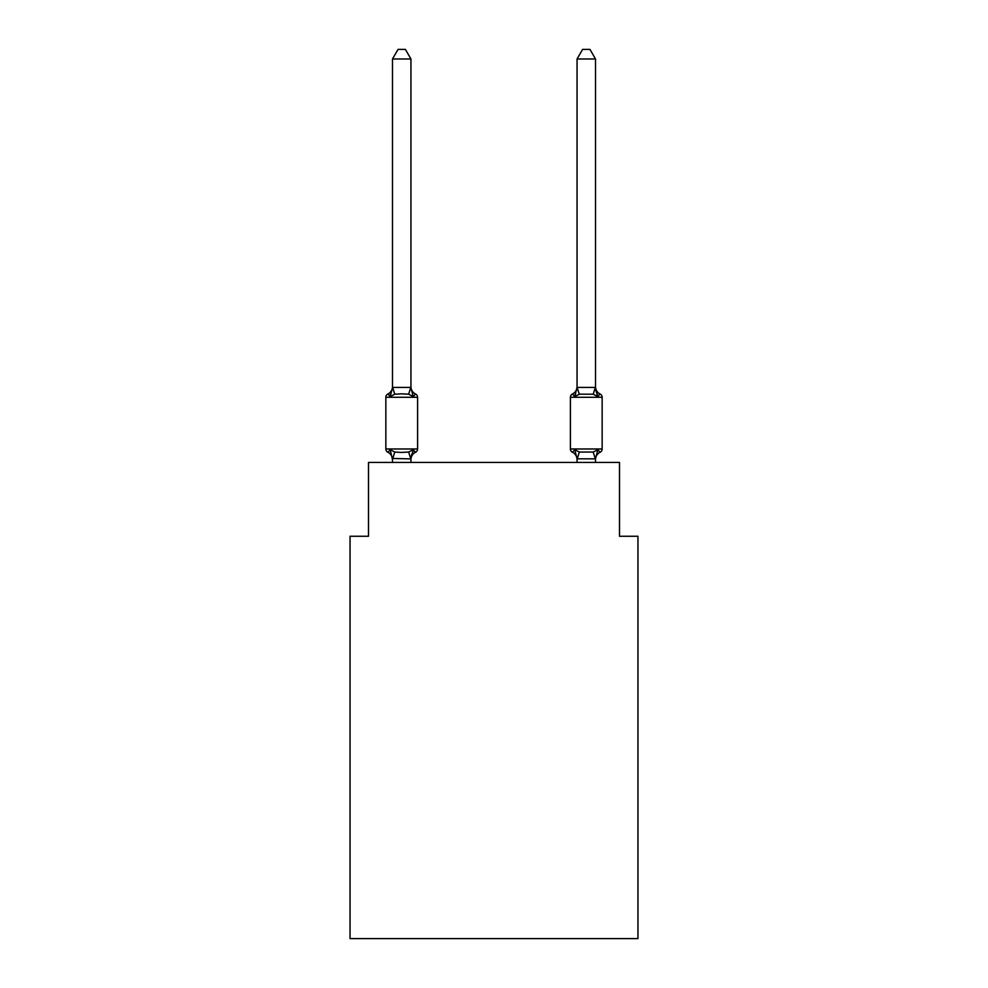 <?xml version="1.0" encoding="UTF-8"?>
<svg xmlns="http://www.w3.org/2000/svg" width="988" height="988" viewBox="0 0 988 988"><rect width="100%" height="100%" fill="white"/><g stroke="black" fill="none" stroke-linecap="round" stroke-linejoin="round"><path stroke-width="1.48" d="M637.952 938.6L637.952 536.262L619.501 536.262L619.501 462.446L368.499 462.446L368.499 536.262L350.048 536.262L350.048 938.6L637.952 938.6M415.516 452.282L413.256 449.688L415.516 452.282L413.256 449.688L415.516 452.282L413.256 449.688L415.516 452.282L413.256 449.688L415.516 452.282L413.256 449.688L415.516 452.282L413.256 449.688L410.798 458.877L392.495 458.494L392.495 459.593A8.126 8.126 0 0 0 387.926 452.282A3.693 3.693 0 0 1 385.851 448.972A3.693 3.693 0 0 0 387.926 452.282L390.186 449.688L387.926 452.282A3.693 3.693 0 0 1 385.851 448.972A3.693 3.693 0 0 0 387.926 452.282A3.693 3.693 0 0 1 385.851 448.972A3.693 3.693 0 0 0 387.926 452.282L390.186 449.688L387.926 452.282A3.693 3.693 0 0 1 385.851 448.972A3.693 3.693 0 0 0 387.926 452.282L390.186 449.688L387.926 452.282A3.693 3.693 0 0 1 385.851 448.972A3.693 3.693 0 0 0 387.926 452.282L390.186 449.688L387.926 452.282A3.693 3.693 0 0 1 385.851 448.972A3.693 3.693 0 0 0 387.926 452.282L390.186 449.688L387.926 452.282A3.693 3.693 0 0 1 385.851 448.972A3.693 3.693 0 0 0 387.926 452.282L390.186 449.688L387.926 452.282A3.693 3.693 0 0 1 385.851 448.972A3.693 3.693 0 0 0 387.926 452.282L390.186 449.688L387.926 452.282A3.693 3.693 0 0 1 385.851 448.972A3.693 3.693 0 0 0 387.926 452.282L390.186 449.688L387.926 452.282A3.693 3.693 0 0 1 385.851 448.972A3.693 3.693 0 0 0 387.926 452.282L390.186 449.688L387.926 452.282A3.693 3.693 0 0 1 385.851 448.972A3.693 3.693 0 0 0 387.926 452.282L390.186 449.688L387.926 452.282A3.693 3.693 0 0 1 385.851 448.972A3.693 3.693 0 0 0 387.926 452.282L390.186 449.688L387.926 452.282A3.693 3.693 0 0 1 385.851 448.972A3.693 3.693 0 0 0 387.926 452.282L390.186 449.688L387.926 452.282L390.186 449.688L394.792 452.059L401.721 452.43L408.649 452.059L413.256 449.688L415.516 452.282A3.693 3.693 0 0 0 417.591 448.972A3.693 3.693 0 0 1 415.516 452.282L414.466 451.775L415.516 452.282A3.693 3.693 0 0 0 417.591 448.972A3.693 3.693 0 0 1 415.516 452.282A3.693 3.693 0 0 0 417.591 448.972A3.693 3.693 0 0 1 415.516 452.282L414.466 451.775L415.516 452.282A3.693 3.693 0 0 0 417.591 448.972A3.693 3.693 0 0 1 415.516 452.282A3.693 3.693 0 0 0 417.591 448.972A3.693 3.693 0 0 1 415.516 452.282L414.466 451.775L415.516 452.282A3.693 3.693 0 0 0 417.591 448.972A3.693 3.693 0 0 1 415.516 452.282A3.693 3.693 0 0 0 417.591 448.972A3.693 3.693 0 0 1 415.516 452.282L414.466 451.775L415.516 452.282A3.693 3.693 0 0 0 417.591 448.972A3.693 3.693 0 0 1 415.516 452.282A3.693 3.693 0 0 0 417.591 448.972A3.693 3.693 0 0 1 415.516 452.282L414.466 451.775L415.516 452.282A3.693 3.693 0 0 0 417.591 448.972A3.693 3.693 0 0 1 415.516 452.282A3.693 3.693 0 0 0 417.591 448.972A3.693 3.693 0 0 1 415.516 452.282L414.466 451.775L415.516 452.282A3.693 3.693 0 0 0 417.591 448.972A3.693 3.693 0 0 1 415.516 452.282A3.693 3.693 0 0 0 417.591 448.972A3.693 3.693 0 0 1 415.516 452.282L413.256 449.688L415.516 452.282A8.126 8.126 0 0 0 410.946 459.593M410.946 58.996L392.495 58.996L398.028 49.4L405.413 49.4L410.946 58.996L410.946 387.765L413.256 396.571L415.516 393.977L413.256 396.571L415.516 393.977L413.256 396.571L415.516 393.977L413.256 396.571L415.516 393.977L413.256 396.571L415.516 393.977L413.256 396.571L415.516 393.977L413.256 396.571L415.516 393.977L413.256 396.571L415.516 393.977L413.256 396.571L415.516 393.977L413.256 396.571L415.516 393.977L413.256 396.571L415.516 393.977L413.256 396.571L415.516 393.977L413.256 396.571L408.649 394.2L401.721 393.829L394.792 394.2L390.186 396.571L387.926 393.977A3.693 3.693 0 0 0 385.851 397.287A3.693 3.693 0 0 1 387.926 393.977L388.976 394.484L387.926 393.977A3.693 3.693 0 0 0 385.851 397.287A3.693 3.693 0 0 1 387.926 393.977A3.693 3.693 0 0 0 385.851 397.287A3.693 3.693 0 0 1 387.926 393.977L388.976 394.484L387.926 393.977A3.693 3.693 0 0 0 385.851 397.287A3.693 3.693 0 0 1 387.926 393.977A3.693 3.693 0 0 0 385.851 397.287A3.693 3.693 0 0 1 387.926 393.977L388.976 394.484L387.926 393.977A3.693 3.693 0 0 0 385.851 397.287A3.693 3.693 0 0 1 387.926 393.977A3.693 3.693 0 0 0 385.851 397.287A3.693 3.693 0 0 1 387.926 393.977L388.976 394.484L387.926 393.977A3.693 3.693 0 0 0 385.851 397.287A3.693 3.693 0 0 1 387.926 393.977A3.693 3.693 0 0 0 385.851 397.287A3.693 3.693 0 0 1 387.926 393.977L388.976 394.484L387.926 393.977A3.693 3.693 0 0 0 385.851 397.287A3.693 3.693 0 0 1 387.926 393.977A3.693 3.693 0 0 0 385.851 397.287A3.693 3.693 0 0 1 387.926 393.977L388.976 394.484L387.926 393.977A3.693 3.693 0 0 0 385.851 397.287A3.693 3.693 0 0 1 387.926 393.977A3.693 3.693 0 0 0 385.851 397.287A3.693 3.693 0 0 1 387.926 393.977L390.186 396.571L387.926 393.977A8.126 8.126 0 0 0 392.495 386.666M410.946 387.765L410.946 386.666L410.946 387.765M410.946 458.494L411.811 454.159M595.505 459.593L595.505 459.593A8.126 8.126 0 0 1 600.074 452.282L597.814 449.688L600.074 452.282A3.693 3.693 0 0 0 602.149 448.972A3.693 3.693 0 0 1 600.074 452.282A3.693 3.693 0 0 0 602.149 448.972A3.693 3.693 0 0 1 600.074 452.282A3.693 3.693 0 0 0 602.149 448.972A3.693 3.693 0 0 1 600.074 452.282A3.693 3.693 0 0 0 602.149 448.972A3.693 3.693 0 0 1 600.074 452.282A3.693 3.693 0 0 0 602.149 448.972A3.693 3.693 0 0 1 600.074 452.282A3.693 3.693 0 0 0 602.149 448.972A3.693 3.693 0 0 1 600.074 452.282A3.693 3.693 0 0 0 602.149 448.972L602.149 397.287L570.409 397.287L570.409 448.972A3.693 3.693 0 0 0 572.484 452.282A3.693 3.693 0 0 1 570.409 448.972A3.693 3.693 0 0 0 572.484 452.282A8.126 8.126 0 0 1 577.054 459.593L577.054 458.494L577.054 459.593A8.126 8.126 0 0 0 572.484 452.282A3.693 3.693 0 0 1 570.409 448.972A3.693 3.693 0 0 0 572.484 452.282A3.693 3.693 0 0 1 570.409 448.972A3.693 3.693 0 0 0 572.484 452.282L574.744 449.688L572.484 452.282A8.126 8.126 0 0 1 577.054 459.593A8.126 8.126 0 0 0 572.484 452.282A3.693 3.693 0 0 1 570.409 448.972A3.693 3.693 0 0 0 572.484 452.282L574.744 449.688L572.484 452.282A3.693 3.693 0 0 1 570.409 448.972A3.693 3.693 0 0 0 572.484 452.282L574.744 449.688L572.484 452.282A8.126 8.126 0 0 1 577.054 459.593A8.126 8.126 0 0 0 572.484 452.282A3.693 3.693 0 0 1 570.409 448.972A3.693 3.693 0 0 0 572.484 452.282L574.744 449.688L572.484 452.282A3.693 3.693 0 0 1 570.409 448.972A3.693 3.693 0 0 0 572.484 452.282L574.744 449.688L572.484 452.282A8.126 8.126 0 0 1 577.054 459.593A8.126 8.126 0 0 0 572.484 452.282A3.693 3.693 0 0 1 570.409 448.972A3.693 3.693 0 0 0 572.484 452.282L574.744 449.688L572.484 452.282A3.693 3.693 0 0 1 570.409 448.972A3.693 3.693 0 0 0 572.484 452.282L574.744 449.688L572.484 452.282A8.126 8.126 0 0 1 577.054 459.593A8.126 8.126 0 0 0 572.484 452.282A3.693 3.693 0 0 1 570.409 448.972A3.693 3.693 0 0 0 572.484 452.282L574.744 449.688L572.484 452.282A3.693 3.693 0 0 1 570.409 448.972A3.693 3.693 0 0 0 572.484 452.282L574.744 449.688L572.484 452.282A8.126 8.126 0 0 1 577.054 459.593A8.126 8.126 0 0 0 572.484 452.282A3.693 3.693 0 0 1 570.409 448.972A3.693 3.693 0 0 0 572.484 452.282L574.744 449.688L572.484 452.282A3.693 3.693 0 0 1 570.409 448.972L602.149 448.972M595.505 386.666A8.126 8.126 0 0 0 600.074 393.977L597.814 396.571L600.074 393.977A3.693 3.693 0 0 1 602.149 397.287A3.693 3.693 0 0 0 600.074 393.977L597.814 396.571L595.888 390.544L597.814 396.571L600.074 393.977A8.126 8.126 0 0 1 595.505 386.666A8.126 8.126 0 0 0 600.074 393.977L597.814 396.571L600.074 393.977A3.693 3.693 0 0 1 602.149 397.287A3.693 3.693 0 0 0 600.074 393.977L597.814 396.571L595.888 390.544L597.814 396.571L600.074 393.977A8.126 8.126 0 0 1 595.505 386.666A8.126 8.126 0 0 0 600.074 393.977L597.814 396.571L600.074 393.977A3.693 3.693 0 0 1 602.149 397.287A3.693 3.693 0 0 0 600.074 393.977L597.814 396.571L595.888 390.544L597.814 396.571L600.074 393.977A8.126 8.126 0 0 1 595.505 386.666A8.126 8.126 0 0 0 600.074 393.977L597.814 396.571L600.074 393.977A3.693 3.693 0 0 1 602.149 397.287A3.693 3.693 0 0 0 600.074 393.977L597.814 396.571L595.888 390.544L597.814 396.571L600.074 393.977A8.126 8.126 0 0 1 595.505 386.666A8.126 8.126 0 0 0 600.074 393.977L597.814 396.571L600.074 393.977A3.693 3.693 0 0 1 602.149 397.287A3.693 3.693 0 0 0 600.074 393.977L597.814 396.571L595.888 390.544L597.814 396.571L600.074 393.977A8.126 8.126 0 0 1 595.505 386.666A8.126 8.126 0 0 0 600.074 393.977L597.814 396.571L600.074 393.977A3.693 3.693 0 0 1 602.149 397.287A3.693 3.693 0 0 0 600.074 393.977L597.814 396.571L595.888 390.544L597.814 396.571L600.074 393.977A8.126 8.126 0 0 1 595.505 386.666A8.126 8.126 0 0 0 600.074 393.977L597.814 396.571L600.074 393.977A3.693 3.693 0 0 1 602.149 397.287M595.505 462.446L595.505 458.827L577.054 458.827L574.744 449.688L572.484 452.282A8.126 8.126 0 0 1 577.054 459.593M595.888 390.544L597.814 396.571L593.208 394.2L579.351 394.2L574.744 396.571L575.609 393.644L574.744 396.571L575.609 393.644L574.744 396.571L575.609 393.644L574.744 396.571L575.609 393.644L574.744 396.571L575.609 393.644L574.744 396.571L575.609 393.644L574.744 396.571L572.484 393.977A3.693 3.693 0 0 0 570.409 397.287M392.495 58.996L392.495 387.765L390.186 396.571L387.926 393.977M577.054 458.827L577.054 462.446M575.609 393.644L574.744 396.571L572.484 393.977A8.126 8.126 0 0 0 577.054 386.666M595.505 387.432L595.505 58.996L577.054 58.996L577.054 387.432L595.505 387.432L597.814 396.571M574.744 396.571L577.054 387.432L579.351 394.2M417.591 448.972L385.851 448.972L385.851 397.287L417.591 397.287L417.591 448.972L417.591 397.287A3.693 3.693 0 0 0 415.516 393.977L413.256 396.571M392.495 387.432L410.946 387.432M410.946 462.446L410.946 458.827M392.495 462.446L392.495 458.827M390.186 449.688L392.495 459.593M410.946 386.666A8.126 8.126 0 0 0 415.516 393.977M572.484 452.282L574.744 449.688L579.351 452.059L593.208 452.059L597.814 449.688L595.505 458.827M577.054 58.996L582.587 49.4L589.972 49.4L595.505 58.996M394.792 452.059L392.644 458.877M408.649 452.059L410.798 458.877M392.644 387.382L394.792 394.2M410.798 387.382L408.649 394.2M595.356 458.877L593.208 452.059M577.202 458.877L579.351 452.059M593.208 394.2L595.356 387.382"/></g></svg>
